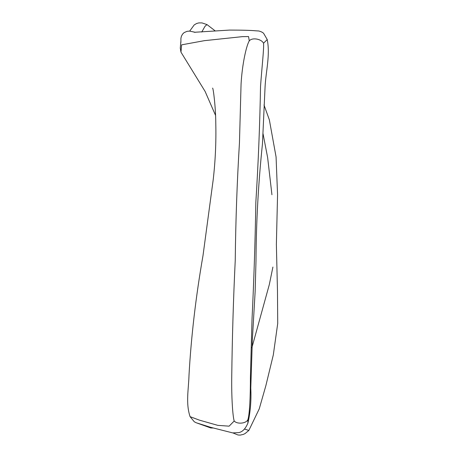<?xml version="1.0" encoding="UTF-8"?>
<svg xmlns="http://www.w3.org/2000/svg" width="458" height="458" viewBox="0 0 458 458"><rect width="100%" height="100%" fill="white"/><g stroke="black" fill="none" stroke-linecap="round" stroke-linejoin="round"><path stroke-width="0.69" d="M247.87 419.7C246.181 423.535 237.301 424.457 234.198 421.017C232.67 416.007 231.45 397.012 231.731 377.318C232.223 337.466 233.397 298.444 235.246 260.247C235.693 220.464 237.095 181.328 239.454 142.839L241.057 84.238C242.122 64.504 246.375 45.457 249.272 40.894C252.043 37.27 261.295 38.827 263.545 43.224C264.071 48.267 261.93 67.04 260.533 86.247C259.852 124.805 258.289 163.472 255.845 202.253C255.18 241.481 253.904 280.456 252.026 319.197L250.411 377.266C250.429 396.153 249.639 414.473 247.87 419.7L247.938 423.003C245.562 428.717 242.494 431.917 238.721 432.615L232.67 432.896L210.525 427.28L197.083 423.032M244.463 429.037L248.849 430.44L245.104 433.549L243.318 434.413L240.221 435.1L237.983 434.986L232.893 432.919M212.947 428.012L210.789 427.972L196.035 422.688L194.278 421.755L190.081 416.666L199.522 420.175L217.785 425.35L229.109 426.169L234.198 421.017M249.272 40.894L248.557 36.571L242.402 36.64L204.325 40.676L181.62 44.844L180.962 52.138L180.28 48.13L180.881 41.214M189.704 31.098L194.181 24.95L196.596 23.507L198.846 22.9L202.03 22.923L206.964 24.572L204.972 26.358L201.76 32.031M194.221 32.289L229.504 30.085C242.087 30.091 250.858 30.331 255.816 30.812L258.839 30.989C261.3 31.665 262.921 32.495 263.705 33.474L267.214 39.548L263.545 43.224M180.91 42.48L180.91 38.312L181.402 36.279L182.502 34.19L184.07 32.633L187.059 31.327L189.543 31.098L195.411 32.329M206.964 24.572L215.249 30.932M264.003 104.974L269.356 119.836L276.071 156.934L277.559 194.627L276.374 244.429L277.474 290.784L277.72 323.462L273.317 354.881L265.846 385.745L259.228 408.897L248.849 430.44M271.932 194.73L267.638 157.569L262.989 133.501M267.214 39.548C270.369 55.166 265.846 71.236 265.067 87.003L262.451 143.955C258.335 183.309 256.182 222.313 255.993 260.98L255.135 291.7L252.375 339.367L250.778 388.029C251.39 400.183 250.446 411.839 247.938 423.003M251.877 347.765L269.31 284.584L272.911 267.043M215.518 115.319L205.115 91.44L180.962 52.138M212.581 88.113L212.581 88.113C213.268 87.822 215.712 107.304 215.781 123.105C216.228 141.848 215.38 160.615 213.245 179.393L203.009 255.553C195.824 296.773 191.152 336.641 189.005 375.159C188.61 389.289 185.599 403.263 190.081 416.666"/></g></svg>
